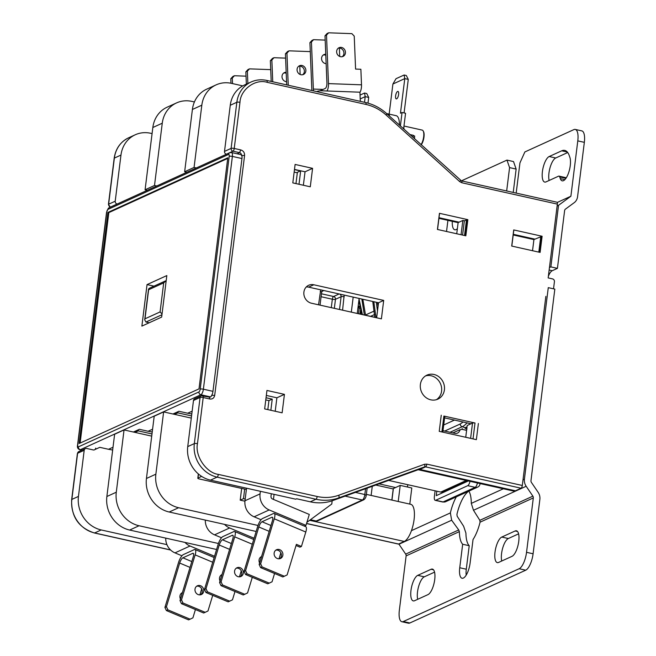 <?xml version="1.0" encoding="UTF-8"?>
<svg xmlns="http://www.w3.org/2000/svg" width="656" height="656" viewBox="0 0 656 656"><rect width="100%" height="100%" fill="white"/><g stroke="black" fill="none" stroke-linecap="round" stroke-linejoin="round"><path stroke-width="0.98" d="M388.59 480.413L440.758 492.074A2.394 2.165 65.5 0 0 442.037 491.951L466.9 480.627M452.911 432.903L459.889 429.721A4.789 4.321 -114.5 0 1 457.511 433.108A4.789 4.321 -114.5 0 1 454.944 433.354L442.997 430.689M401.866 621.732A14.375 5.133 -77.4 0 0 403.276 621.544L409.828 623.003A14.375 5.133 -77.4 0 1 408.417 623.2L401.866 621.732A14.375 5.133 -77.4 0 1 399.348 610.277L406.121 555.886A2.394 2.165 65.5 0 0 405.687 554.107L458.724 529.941L451.656 520.224L450.369 512.918A27.798 9.922 102.6 0 1 456.322 496.838M468.86 491.123A27.798 9.922 102.6 0 1 471.287 503.39L473.493 510.27L479.839 520.323L532.877 496.149L526.169 486.268A9.586 8.643 -114.5 0 1 524.423 479.175L548.277 287.648L554.828 289.116L530.975 480.635A2.394 2.165 65.5 0 0 531.409 482.414L538.117 492.295A9.586 8.643 -114.5 0 1 539.863 499.388L533.09 553.787L526.538 552.319L533.312 497.92L480.069 522.184L479.839 520.323M480.069 522.184A27.798 9.922 102.6 0 1 473.033 539.527L470.106 563.02A13.177 4.707 102.6 0 1 462.045 578.248A13.177 4.707 102.6 0 1 459.741 567.743L462.669 544.25L469.22 545.718A27.798 9.922 -77.4 0 1 465.916 533.09L463.628 526.243L457.175 516.239L456.92 514.386A27.798 9.922 102.6 0 1 468.704 491.196M498.617 562.43A13.177 4.707 102.6 0 1 497.322 562.61A13.177 4.707 102.6 0 1 495.018 552.106A13.177 4.707 102.6 0 1 501.783 537.059L515.157 530.966A13.177 4.707 102.6 0 1 516.452 530.786A13.177 4.707 102.6 0 1 518.502 542.979A13.177 4.707 102.6 0 1 512 556.337L498.617 562.43M501.725 561.011A13.177 4.707 102.6 0 1 501.569 553.574A13.177 4.707 102.6 0 1 508.334 538.527L518.601 533.845M414.576 600.732A13.177 4.707 102.6 0 1 413.28 600.904A13.177 4.707 102.6 0 1 410.976 590.408A13.177 4.707 102.6 0 1 417.741 575.361L431.115 569.26A13.177 4.707 102.6 0 1 432.411 569.088A13.177 4.707 102.6 0 1 434.469 581.273A13.177 4.707 102.6 0 1 427.958 594.631L414.576 600.732M417.683 599.313A13.177 4.707 102.6 0 1 417.528 591.868A13.177 4.707 102.6 0 1 424.293 576.829L434.559 572.147M546.013 181.892A13.177 4.707 102.6 0 1 544.718 182.073A13.177 4.707 102.6 0 1 542.414 171.569A13.177 4.707 102.6 0 1 549.179 156.53L561.708 150.814A31.152 11.119 102.6 0 1 564.767 150.396A31.152 11.119 102.6 0 1 569.277 155.652L569.859 157.333A13.177 4.707 102.6 0 1 568.777 172.282A13.177 4.707 102.6 0 1 562.2 180.835A13.177 4.707 102.6 0 1 560.298 178.612L559.707 176.931A4.789 1.714 -77.4 0 0 559.019 176.12A4.789 1.714 -77.4 0 0 558.543 176.185L546.013 181.892M549.121 180.482A13.177 4.707 102.6 0 1 548.965 173.036A13.177 4.707 102.6 0 1 555.73 157.989L567.719 152.528M457.371 228.682A13.177 4.707 102.6 0 1 454.797 229.78A13.177 4.707 102.6 0 1 452.304 221.343M548.35 276.348A10.783 3.846 102.6 0 1 552.237 270.723L557.42 268.361L564.611 210.601A2.394 2.165 -114.5 0 1 565.456 209.116L574.189 202.688A9.586 8.643 -114.5 0 0 577.567 196.743L584.34 142.344A14.375 5.133 -77.4 0 0 581.823 130.888L575.271 129.421A14.375 5.133 -77.4 0 0 573.861 129.617L524.866 151.946L519.946 162.885L516.182 193.094M532.877 496.149A2.394 2.165 -114.5 0 1 533.312 497.92M462.669 544.25A27.798 9.922 102.6 0 1 459.364 531.622L406.121 555.886M458.724 529.941L459.364 531.622M405.687 554.107L398.979 544.226A9.586 8.643 65.5 0 1 398.791 543.947M446.531 231.486L447.917 220.359M557.42 268.361L550.86 266.894L558.535 205.32L570.892 196.226L577.788 140.876A14.375 5.133 -77.4 0 0 575.271 129.421M550.86 266.894L549.449 267.541M480.143 483.587A3.173 1.132 102.6 0 1 478.864 486.35A3.173 1.132 102.6 0 1 478.634 486.506A4.789 4.321 65.5 0 1 477.724 487.088L445.686 501.684A4.789 4.321 -114.5 0 1 443.128 501.938A4.789 1.714 102.6 0 1 442.652 501.996L445.686 501.684M558.535 205.32L557.116 205.959M403.276 621.544L519.158 568.727A14.375 5.133 -77.4 0 0 526.538 552.319M466.186 575.123A13.177 4.707 102.6 0 1 466.293 569.211L469.22 545.718M409.828 623.003L525.718 570.195A14.375 5.133 -77.4 0 0 533.09 553.787M566.12 178.063A4.789 1.714 -77.4 0 0 565.57 177.587L559.019 176.12M513.23 192.438L516.141 169.076L513.517 161.565L506.965 160.097L461.43 180.851A2.394 0.853 102.6 0 1 461.849 182.762L557.354 204.114A2.394 0.853 -77.4 0 0 556.928 202.204L461.43 180.851L386.761 113.66A2.394 0.451 132.1 0 1 386.097 115.005L459.733 181.646A2.394 0.451 -47.9 0 0 460.397 180.302M557.215 202.466L570.892 196.226M506.67 190.97L509.581 167.608L506.965 160.097M516.141 169.076L509.581 167.608M477.429 482.98A4.789 1.714 102.6 0 1 475.157 487.334L443.128 501.938L435.699 500.274L467.736 485.678A4.789 1.714 -77.4 0 0 469.999 481.315M435.699 500.274A4.789 1.714 102.6 0 1 435.231 500.339A4.789 1.714 102.6 0 1 434.387 496.518L435.1 490.811M468.327 480.938L436.273 495.665L436.83 491.196M443.563 491.262L443.415 492.41M395.609 95.842A3.838 1.369 102.6 0 1 397.954 91.414A3.838 1.369 102.6 0 1 398.618 94.464A3.838 1.369 102.6 0 1 396.281 98.9A3.838 1.369 102.6 0 1 395.609 95.842M421.045 144.681A8.389 2.993 -77.4 0 0 423.669 136.784A8.389 2.993 -77.4 0 0 423.177 130.97A8.389 2.993 -77.4 0 0 422.202 130.101L403.973 126.026M421.201 144.828A7.79 2.78 -77.4 0 0 423.981 137.014A7.79 2.78 -77.4 0 0 423.522 131.61L423.177 130.97M162.048 313.978L160.08 311.936L145.001 318.808L144.705 319.849L145.96 322.03L149.215 322.76M359.053 299.07L362.415 314.609M373.813 301.719L376.011 317.652M377.495 310.969L376.314 302.277M364.351 315.044L361.833 299.038M360.005 313.986L362.407 314.527M364.351 314.962L376.003 317.561M359.996 314.068L360.652 308.763A2.394 0.582 -172.9 0 0 359.217 308.041L358.512 313.74M165.665 280.834L149.035 288.41L148.625 289.747L163.697 282.875L166.198 280.653M443.71 424.981L454.46 420.078M466.596 430.328L461.865 429.27L462.472 428.712L459.807 430.205M367.983 103.14L368.697 97.424L366.737 93.529L364.547 93.037L360.054 95.087M404.088 112.93L408.27 79.392L406.302 75.497L404.121 75.005L396.019 78.695L392.903 84.025L389.156 114.111M403.612 128.912L405.564 113.258L402.062 112.479L400.463 113.209L404.777 78.613L392.903 84.025M414.461 136.202L413.214 135.284L413.091 137.489M409.811 134.521L413.214 135.284M386.794 113.685A16.777 5.986 102.6 0 1 387.442 113.734L396.175 115.686A16.777 5.986 102.6 0 1 399.406 125.107M400.381 125.985L402.062 112.479M444.686 431.066L460.332 423.932L463.152 422.021M364.498 102.287L365.203 96.645L360.218 98.917M364.547 93.037L365.203 96.645L368.697 97.424M403.932 129.199A10.783 3.846 -77.4 0 0 403.85 126.977M404.121 75.005L404.777 78.613L408.27 79.392M387.442 113.734A16.777 5.986 102.6 0 1 389.82 116.424M398.159 543.939A2.394 0.853 -77.4 0 0 398.356 544.062A2.394 0.853 -77.4 0 0 398.594 544.037L404.252 541.454A19.172 6.839 -77.4 0 0 414.084 519.568A19.172 6.839 -77.4 0 0 410.73 504.3L366.376 494.378M430.812 399.832A13.177 11.882 65.5 0 0 437.855 399.143A13.177 11.882 65.5 0 0 444.342 385.974A13.177 11.882 65.5 0 0 433.977 374.469A13.177 11.882 65.5 0 0 426.925 375.158A13.177 11.882 65.5 0 0 420.447 388.319A13.177 11.882 65.5 0 0 430.812 399.832M436.396 399.684A13.177 11.882 65.5 0 0 441.357 386.425A13.177 11.882 65.5 0 0 431.148 375.757A13.177 11.882 65.5 0 0 425.564 375.904M312.584 168.346L295.11 164.443L292.806 182.893L310.28 186.796L312.584 168.346L305.048 171.782L294.487 169.42M226.484 154.217L226.402 154.193A2.394 2.165 65.5 0 1 224.508 151.405L231.101 148.395A2.394 2.165 65.5 0 0 233.003 151.192L239.555 152.659L240.785 149.921L234.233 148.453A2.394 0.853 102.6 0 1 233.003 151.192L226.402 154.193M230.256 105.28L236.849 102.27A28.757 25.928 -114.5 0 1 251.141 81.967L244.54 84.968A28.757 25.928 -114.5 0 0 230.256 105.28L224.508 151.405M151.716 436.133L134.972 432.386L138.268 430.885L138.416 429.729M156.768 185.984L154.504 185.484L162.262 123.213A28.757 25.928 -114.5 0 1 176.546 102.91A28.757 25.928 -114.5 0 1 191.921 101.401L194.422 101.959M186.911 172.249L184.648 171.741L192.405 109.47A28.757 25.928 -114.5 0 1 206.697 89.167L216.119 84.87A28.757 25.928 -114.5 0 1 231.486 83.361L242.753 85.887M151.987 433.952L138.268 430.885M134.972 432.386L124.05 429.942L114.628 434.239L106.871 496.51L116.292 492.213L124.05 429.942M218.423 543.496L139.064 525.751A28.757 25.928 -114.5 0 1 116.292 492.213M256.16 531.458L169.207 512.016A28.757 25.928 -114.5 0 1 146.444 478.478L154.201 416.207L163.623 411.911L155.866 474.181A28.757 25.928 -114.5 0 0 178.629 507.719L257.997 525.464M163.623 411.911L174.545 414.354L177.842 412.854L177.989 411.697M147.346 190.281L145.083 189.773L152.84 127.502A28.757 25.928 -114.5 0 1 167.124 107.199L176.546 102.91M145.083 189.773L154.504 185.484M216.587 549.49L129.642 530.048A28.757 25.928 -114.5 0 1 106.871 496.51M196.333 167.952L194.069 167.444L201.827 105.181A28.757 25.928 -114.5 0 1 216.119 84.87M194.069 167.444L184.648 171.741M332.174 500.774L331.772 504.038L306.91 522.315M191.56 415.92L177.842 412.854M174.545 414.354L191.29 418.102M241.654 488.433L240.194 500.151L243.491 498.65L244.68 489.114M245.205 499.027L243.491 498.65M332.986 500.495L338.644 497.92L424.44 466.933A2.394 2.165 -114.5 0 1 425.572 466.859L419.922 469.442A2.394 2.165 65.5 0 0 418.782 469.507L332.986 500.495A47.921 43.222 -114.5 0 1 310.296 501.815L296.635 498.765L295.7 499.191L210.502 480.143A28.757 25.928 -114.5 0 1 187.739 446.605L193.487 400.48A2.394 2.165 -114.5 0 1 194.676 398.791L201.269 395.781A2.394 2.165 65.5 0 0 200.08 397.47L194.332 443.604A2.394 0.582 7.1 0 1 197.464 443.661L203.204 397.536A2.394 0.582 -172.9 0 0 200.08 397.47L193.487 400.48M442.816 432.148L444.752 416.617A2.394 0.582 -172.9 0 0 443.882 416.043L441.898 431.943M473.025 438.905L475.01 423.005A2.394 0.582 -172.9 0 0 472.517 423.063L467.203 425.49L465.735 437.273M398.217 501.504L400.217 485.391L393.264 488.63L391.845 500.077L393.264 488.63M409.795 504.087L411.796 487.982L400.217 485.391M391.944 500.102L393.379 488.515M166.936 544.644L101.213 529.95A28.757 25.928 -114.5 0 1 78.449 496.412L84.198 450.287A2.394 2.165 -114.5 0 1 86.666 448.466L93.218 449.934A2.394 2.165 -114.5 0 0 95.694 448.114M393.223 488.95L375.757 485.046M117.194 204.016L117.112 204A2.394 2.165 -114.5 0 1 115.218 201.203L120.966 155.078A28.757 25.928 -114.5 0 1 135.251 134.775A28.757 25.928 -114.5 0 1 150.626 133.266L152.077 133.594M395.511 487.539L379.045 483.857M407.474 487.014L407.761 484.702M371.124 495.444L372.264 486.309M467.851 219.662L439.454 213.307L437.437 229.452L465.842 235.807L467.851 219.662L464.366 220.801L462.841 220.457L458.126 222.605L456.74 233.766M513.787 230.297L511.819 246.09M542.118 236.267L513.722 229.92L511.713 246.066L540.109 252.412L542.118 236.267L533.927 239.555L532.533 250.723M240.194 500.151L244.934 501.209M273.454 499.405L274.085 494.362M557.354 204.114L548.162 277.914L552.524 278.898A2.394 2.165 -114.5 0 1 554.427 281.686L553.533 288.829M209.756 398.996L209.338 397.093L201.269 395.781A2.394 2.165 65.5 0 1 202.548 395.658A2.394 0.853 102.6 0 1 202.786 395.625A2.394 0.853 102.6 0 1 203.204 397.536L209.756 398.996C212.446 399.315 214.094 398.102 214.701 395.363L244.581 155.513C244.663 152.651 243.401 150.79 240.785 149.921M444.596 417.872L470.967 423.768M475.01 423.005L443.882 416.043M441.25 415.207L439.233 431.353L476.371 439.651L478.38 423.505M513.722 229.92L511.828 246.09M381.398 318.857L383.694 300.407L313.798 284.77A9.586 8.643 65.5 0 0 308.673 285.278A9.586 8.643 65.5 0 0 303.958 294.856A9.586 8.643 65.5 0 0 311.502 303.228L381.398 318.857M376.642 317.791L378.52 302.769L383.694 300.407M378.52 302.769L308.615 287.131A9.586 8.643 65.5 0 0 306.303 286.943M418.175 469.729L513.533 491.049A19.172 6.839 -77.4 0 0 515.419 490.795L521.077 488.22A2.394 0.853 -77.4 0 0 522.307 485.481L545.858 296.364M439.454 213.307L437.552 229.477L439.52 213.626M264.655 408.901L282.129 412.813L284.433 394.363L266.951 390.451L264.655 408.901M298.997 184.27L300.678 170.806L297.381 172.307L295.971 183.598M305.048 171.782L303.367 185.254M266.336 395.437L276.889 397.798L275.217 411.263M284.433 394.363L276.889 397.798M267.82 409.615L268.935 400.627L265.778 399.922M268.935 400.627L272.24 399.127L266.049 397.741M270.846 410.287L272.24 399.127M462.841 220.457L461.061 234.733M464.366 220.801L462.587 235.078M260.383 491.295L260.063 493.894A14.375 12.964 65.5 0 0 269.19 509.942L305.983 525.374L309.296 514.443L272.502 499.011A2.394 2.165 -114.5 0 1 270.985 496.33L271.305 493.738M246.549 488.203L244.983 500.758A14.375 12.964 65.5 0 0 254.118 516.813L261.08 519.732M304.368 526.112L305.983 525.374M201.613 476.387L197.997 478.035A2.394 0.582 -172.9 0 0 197.809 478.224A2.394 0.582 -172.9 0 0 199.244 478.954L246.385 489.491M275.807 550.163A4.789 4.321 -114.5 0 1 277.578 550.171A4.789 4.321 -114.5 0 1 281.26 553.91A4.789 4.321 -114.5 0 1 279.71 558.723M277.939 558.707A4.789 4.321 65.5 0 0 280.497 558.461A4.789 4.321 65.5 0 0 282.859 553.672A4.789 4.321 65.5 0 0 279.087 549.482A4.789 4.321 65.5 0 0 276.529 549.736A4.789 4.321 65.5 0 0 274.167 554.525A4.789 4.321 65.5 0 0 277.939 558.707M274.282 518.806A7.191 2.222 -67.2 0 0 274.233 513.468A7.191 2.222 -67.2 0 0 273.437 513.533L262.515 518.519A7.191 2.222 -67.2 0 0 257.701 526.366L244.065 571.368L245.574 570.679L258.808 526.989A4.789 1.484 112.8 0 1 262.015 521.758L271.814 517.289A4.789 1.484 112.8 0 1 272.347 517.248A4.789 1.484 112.8 0 1 272.379 520.807L259.145 564.496L260.645 563.816L274.282 518.806L305.803 532.032A7.191 2.222 -67.2 0 0 305.753 526.686L274.233 513.468M260.604 567.62L282.81 576.936L284.319 576.247L262.113 566.932L260.604 567.62L259.145 564.496M284.319 576.247L287.123 574.918L296.389 544.349L301.432 546.464L305.803 532.032M260.645 563.816L262.113 566.932M296.028 545.513L299.923 547.145L301.432 546.464M245.574 570.679L247.033 573.803L245.533 574.484L244.065 571.368M245.533 574.484L267.738 583.799L269.247 583.118L247.033 573.803M269.247 583.118L272.051 581.79L274.569 573.475M280.834 552.787L279.013 558.805M261.547 556.567A4.789 4.321 65.5 0 0 261.449 556.608A4.789 4.321 65.5 0 0 259.604 562.971M260.735 557.026A4.789 4.321 -114.5 0 1 261.432 556.944M224.557 524.39A14.375 12.964 65.5 0 0 229.625 527.973L254.102 538.24M205.312 520.085A14.375 12.964 65.5 0 0 214.545 534.845L221.515 537.764M184.984 542.422A14.375 12.964 65.5 0 0 190.051 546.005L214.528 556.272M165.738 538.117A14.375 12.964 65.5 0 0 174.98 552.877L181.942 555.796M236.242 568.194A4.789 4.321 -114.5 0 1 238.013 568.203A4.789 4.321 -114.5 0 1 241.687 571.942A4.789 4.321 -114.5 0 1 240.137 576.755M238.366 576.739A4.789 4.321 65.5 0 0 240.932 576.493A4.789 4.321 65.5 0 0 243.286 571.704A4.789 4.321 65.5 0 0 239.514 567.514A4.789 4.321 65.5 0 0 236.955 567.768A4.789 4.321 65.5 0 0 234.602 572.557A4.789 4.321 65.5 0 0 238.366 576.739M234.709 536.838A7.191 2.222 -67.2 0 0 234.668 531.499A7.191 2.222 -67.2 0 0 233.872 531.573L222.942 536.551A7.191 2.222 -67.2 0 0 218.128 544.398L204.5 589.4L206 588.719L219.235 545.021A4.789 1.484 112.8 0 1 222.45 539.79L232.249 535.329A4.789 1.484 112.8 0 1 232.773 535.28A4.789 1.484 112.8 0 1 232.806 538.838L219.571 582.536L221.08 581.847L234.709 536.838L252.289 544.218M221.031 585.652L243.237 594.967L244.745 594.279L222.54 584.963L221.031 585.652L219.571 582.536M244.745 594.279L247.558 592.95L252.289 577.321M221.08 581.847L222.54 584.963M206 588.719L207.468 591.835L205.959 592.516L204.5 589.4M205.959 592.516L228.165 601.839L229.674 601.15L207.468 591.835M229.674 601.15L232.478 599.822L234.996 591.507M241.269 570.818L239.44 576.845M221.974 574.599A4.789 4.321 65.5 0 0 221.884 574.64A4.789 4.321 65.5 0 0 220.039 581.003M221.162 575.066A4.789 4.321 -114.5 0 1 221.859 574.976M196.669 586.226A4.789 4.321 -114.5 0 1 198.44 586.234A4.789 4.321 -114.5 0 1 202.114 589.974A4.789 4.321 -114.5 0 1 200.572 594.787M198.801 594.779A4.789 4.321 65.5 0 0 201.359 594.525A4.789 4.321 65.5 0 0 203.713 589.736A4.789 4.321 65.5 0 0 199.949 585.546A4.789 4.321 65.5 0 0 197.382 585.8A4.789 4.321 65.5 0 0 195.029 590.589A4.789 4.321 65.5 0 0 198.801 594.779M195.135 554.869A7.191 2.222 -67.2 0 0 195.094 549.531A7.191 2.222 -67.2 0 0 194.299 549.605L183.368 554.582A7.191 2.222 -67.2 0 0 178.555 562.43L164.927 607.431L166.435 606.751L179.67 563.053A4.789 1.484 112.8 0 1 182.876 557.821L192.675 553.361A4.789 1.484 112.8 0 1 193.208 553.311A4.789 1.484 112.8 0 1 193.233 556.87L179.998 600.568L181.507 599.879L195.135 554.869L212.724 562.249M181.466 603.684L203.672 612.999L205.18 612.31L182.967 602.995L181.466 603.684L179.998 600.568M205.18 612.31L207.985 610.982L212.716 595.353M181.507 599.879L182.967 602.995M166.435 606.751L167.895 609.867L166.386 610.556L164.927 607.431M166.386 610.556L188.592 619.871L190.101 619.182L167.895 609.867M190.101 619.182L192.913 617.854L195.431 609.539M201.695 588.85L199.875 594.877M182.401 592.63A4.789 4.321 65.5 0 0 182.311 592.671A4.789 4.321 65.5 0 0 180.466 599.035M181.597 593.098A4.789 4.321 -114.5 0 1 182.294 593.008M342.243 56.695A4.789 4.321 65.5 0 0 343.785 51.881A4.789 4.321 65.5 0 0 340.111 48.15A4.789 4.321 65.5 0 0 338.34 48.134M340.472 56.687A4.789 4.321 -114.5 0 1 336.7 52.505A4.789 4.321 -114.5 0 1 339.054 47.716A4.789 4.321 -114.5 0 1 341.62 47.462A4.789 4.321 -114.5 0 1 345.384 51.644A4.789 4.321 -114.5 0 1 343.031 56.432A4.789 4.321 -114.5 0 1 340.472 56.687M325.794 55.26A4.789 4.321 65.5 0 0 325.032 55.022A4.789 4.321 65.5 0 0 323.26 55.006M326.139 63.657A4.789 4.321 -114.5 0 1 325.392 63.558A4.789 4.321 -114.5 0 1 321.62 59.368A4.789 4.321 -114.5 0 1 323.982 54.579A4.789 4.321 -114.5 0 1 325.753 54.235M320.079 90.799L325.228 88.453A4.789 1.886 -87.9 0 0 326.926 82.886L324.999 35.801L326.499 35.112L328.484 83.607A7.191 2.829 92.1 0 1 326.975 90.979M326.499 35.112L328.64 32.8L351.903 33.653L354.24 36.129L355.585 69.077L360.866 69.265L361.505 84.821A7.191 2.829 92.1 0 1 359.939 92.266M328.64 32.8L327.131 33.489L324.999 35.801M311.879 90.52L309.919 42.665L311.428 41.984L313.355 89.068A4.789 1.886 -87.9 0 0 313.593 90.905M339.71 56.441L339.365 48.052M325.171 40.098L313.568 39.672L312.059 40.36L309.919 42.665M311.428 41.984L313.568 39.672M316.618 91.578A14.375 12.964 -114.5 0 1 321.399 90.782L359.939 92.193L360.316 101.352M300.399 170.929L294.462 169.609M297.316 172.807L294.15 172.093M302.67 74.727A4.789 4.321 65.5 0 0 304.22 69.913A4.789 4.321 65.5 0 0 300.538 66.182A4.789 4.321 65.5 0 0 298.767 66.174M300.899 74.718A4.789 4.321 -114.5 0 1 297.127 70.536A4.789 4.321 -114.5 0 1 299.489 65.748A4.789 4.321 -114.5 0 1 302.047 65.493A4.789 4.321 -114.5 0 1 305.819 69.684A4.789 4.321 -114.5 0 1 303.457 74.464A4.789 4.321 -114.5 0 1 300.899 74.718M286.221 73.292A4.789 4.321 65.5 0 0 285.467 73.054A4.789 4.321 65.5 0 0 283.695 73.037M286.565 81.688A4.789 4.321 -114.5 0 1 285.827 81.59A4.789 4.321 -114.5 0 1 282.055 77.4A4.789 4.321 -114.5 0 1 284.409 72.619A4.789 4.321 -114.5 0 1 286.18 72.267M310.288 51.611L289.066 50.832L287.566 51.521L285.426 53.833L286.934 53.144L289.066 50.832M286.934 53.144L288.246 85.231M286.697 84.886L285.426 53.833M271.199 81.418L270.354 60.705L271.855 60.016L272.748 81.77M300.145 74.481L299.8 66.084M285.598 58.13L273.995 57.703L272.486 58.392L270.354 60.705M271.855 60.016L273.995 57.703M270.715 69.643L249.501 68.864L247.993 69.552L245.852 71.865L247.361 71.176L249.501 68.864M247.361 71.176L247.861 83.46M246.361 84.148L245.852 71.865M230.961 83.255L230.781 78.736L232.29 78.048L232.511 83.591M246.033 76.162L234.422 75.735L232.921 76.424L230.781 78.736M232.29 78.048L234.422 75.735M113.012 447.244L108.527 449.286L99.786 447.335L94.899 449.565M112.66 450.032L108.527 449.286M192.151 411.181L187.665 413.223L178.924 411.271L172.946 413.993M191.806 413.961L187.665 413.223M147.042 284.597L166.829 275.577L161.655 317.094L141.876 326.106L147.042 284.597L153.996 286.147M211.347 396.052A4.871 1.738 -77.4 0 0 212.954 391.345L241.949 158.555A4.871 1.738 -77.4 0 0 241.457 154.882M133.373 432.033L139.359 429.303L148.092 431.254L152.577 429.213M227.788 157.801L107.945 212.413L79.163 443.497L199.006 388.885L227.788 157.801M152.233 431.992L148.092 431.254M227.714 158.424L108.822 212.61L80.114 443.062M108.822 212.61L107.945 212.413M440.758 492.074L466.227 480.471M549.138 270.026L552.237 270.723M577.788 140.876L584.34 142.344M471.287 503.39L503.349 488.777M523.012 479.815L524.423 479.175M411.443 530.655L450.369 512.918M526.169 486.268L473.493 510.27M451.656 520.224L398.979 544.226M467.736 485.678L475.157 487.334A4.789 4.321 65.5 0 0 477.724 487.088L478.864 486.35M517.551 531.499L515.157 530.966M501.783 537.059L508.334 538.527M433.509 569.802L431.115 569.26M417.741 575.361L424.293 576.829M519.158 568.727L525.718 570.195M466.293 569.211L459.741 567.743M560.298 178.612L564.873 179.637M567.366 152.077L561.708 150.814M549.179 156.53L555.73 157.989M559.707 176.931L565.948 178.325M161.95 314.741L145.96 322.03M320.702 289.837L318.554 304.802M342.58 310.173L344.17 295.085M353.19 297.102L351.321 312.125M321.087 296.717L332.346 299.234L331.296 307.648M339.529 309.493L341.12 296.717L335.47 299.292L334.347 308.336M357.971 307.746L359.217 308.041L358.84 306.139A2.394 0.853 -77.4 0 0 358.799 306.131L358.184 305.991M320.038 305.13L321.661 292.125A2.394 0.582 -172.9 0 0 320.218 291.403M321.661 292.125L322.654 290.624A2.394 2.165 -114.5 0 1 323.441 290.452M339.701 294.085A2.394 2.165 -114.5 0 1 341.12 296.717A2.394 0.582 7.1 0 1 344.252 296.774M323.851 290.542L321.85 291.453M321.448 293.79L333.576 296.496A2.394 0.853 -77.4 0 0 332.346 299.234A2.394 0.582 -172.9 0 0 335.47 299.292A2.394 2.165 65.5 0 0 333.576 296.496L339.136 293.962M145.001 318.808L148.625 289.747M160.08 311.936L163.697 282.875M370.566 316.348L374.625 314.495M365.179 315.142L374.346 310.969M365.556 488.728L364.834 494.517L355.388 492.402M310.427 519.732L316.208 521.028L362.374 499.987L345.089 496.125M366.073 495.436L364.834 494.517A4.789 1.714 102.6 0 1 362.374 499.987L363.654 499.856L317.488 520.897L315.733 521.085A4.789 1.714 102.6 0 0 316.208 521.028L317.488 520.897M470.524 423.669A38.343 13.686 102.6 0 1 470.057 424.186M467.039 426.777A38.343 13.686 102.6 0 1 465.727 427.507A0.959 0.861 65.5 0 0 466.236 427.458L465.768 427.671A0.959 0.861 65.5 0 0 465.981 427.523M466.047 427.187L465.768 427.671A0.959 0.861 65.5 0 1 465.252 427.72L462.234 426.728L450.073 432.263M466.916 427.761A2.394 0.582 7.1 0 1 466.236 427.458L467.006 427.064M467.031 422.89A38.343 13.686 102.6 0 1 462.234 426.728A2.394 2.165 -114.5 0 1 460.332 423.932M465.252 427.72C464.653 428.13 465.235 428.557 466.99 429.008M152.84 127.502L162.262 123.213M139.064 525.751L129.642 530.048M192.405 109.47L201.827 105.181M169.207 512.016L178.629 507.719M146.444 478.478L155.866 474.181M418.782 469.507L424.44 466.933A2.394 1.033 -109.9 0 0 424.53 464.259L338.734 495.247C331.797 497.707 324.613 498.125 317.176 496.502L218.325 474.403C206.296 472.878 194.824 455.969 197.464 443.661M470.614 438.364L472.517 423.063M309.648 520.306L404.252 541.454M398.594 544.037L306.565 523.455M115.218 201.203L108.625 204.213A2.394 2.165 65.5 0 0 110.52 207.009A2.394 0.853 102.6 0 1 110.282 207.042L108.429 204.401A2.394 0.582 7.1 0 1 108.625 204.213L114.365 158.088A28.757 25.928 -114.5 0 1 128.658 137.785C120.442 141.844 115.612 148.682 114.177 158.276A2.394 0.582 7.1 0 1 114.365 158.088L120.966 155.078M117.112 204L110.602 207.025M78.794 451.599A2.394 2.165 65.5 0 0 77.597 453.288A2.394 0.582 -172.9 0 0 77.408 453.485L78.794 451.599L85.387 448.589M170.535 549.925L94.62 532.951A28.757 25.928 -114.5 0 1 71.857 499.413L77.597 453.288L84.198 450.287M170.65 550.04L94.382 532.984A2.394 0.853 -77.4 0 0 94.62 532.951L101.213 529.95M94.382 532.984C78.671 527.801 71.094 516.674 71.66 499.61A2.394 0.582 7.1 0 1 71.857 499.413L78.449 496.412M239.973 102.328A2.394 0.582 7.1 0 0 236.849 102.27L231.101 148.395A2.394 0.582 7.1 0 1 234.233 148.453L239.973 102.328C240.465 89.536 255.414 78.54 267.164 82.336L366.007 104.435C373.436 106.141 380.136 109.667 386.097 115.005M541.159 236.357L539.183 252.207M538.814 252.125L540.765 236.439M310.296 501.815L315.946 499.241A47.921 43.222 65.5 0 0 338.644 497.92A2.394 1.033 -109.9 0 0 338.734 495.247M521.077 488.22L425.572 466.859A2.394 0.853 -77.4 0 0 426.802 464.128L424.53 464.259M187.739 446.605L194.332 443.604A28.757 25.928 65.5 0 0 217.103 477.133L315.946 499.241A2.394 0.853 -77.4 0 0 317.176 496.502M210.502 480.143L217.103 477.133A2.394 0.853 -77.4 0 0 218.325 474.403M209.494 397.175A2.394 2.165 -114.5 0 0 211.576 395.306L214.701 395.363M237.087 153.783L239.555 152.659A2.394 2.165 -114.5 0 1 241.449 155.456L244.581 155.513M266.508 80.458A2.394 0.853 102.6 0 1 266.746 80.426A2.394 0.853 102.6 0 1 267.164 82.336M365.359 102.557A2.394 0.853 102.6 0 1 365.589 102.533A2.394 0.853 102.6 0 1 366.007 104.435M459.733 181.646L461.849 182.762M534.87 239.128L513.295 234.299M313.798 284.77L308.615 287.131M419.922 469.442L515.419 490.795M522.307 485.481L426.802 464.128M459.069 222.179L439.02 217.694M466.883 219.752L464.915 235.594M466.498 219.834L464.538 235.512M244.983 500.758L260.063 493.894M254.118 516.813L269.19 509.942M198.497 474.058L197.997 478.035M272.683 517.658L271.814 517.289M270.953 525.505L262.015 521.758M269.181 531.344L258.808 526.989M214.545 534.845L229.625 527.973M174.98 552.877L190.051 546.005M233.11 535.69L232.249 535.329M231.379 543.537L222.45 539.79M229.616 549.375L219.235 545.021M193.545 553.721L192.675 553.361M191.814 561.569L182.876 557.821M190.043 567.407L179.67 563.053M361.505 84.821L328.484 83.607M323.105 89.421L313.355 89.068M212.954 391.345L203.385 389.197A4.871 1.738 102.6 0 1 200.884 394.756L80.352 449.688A4.871 1.738 102.6 0 1 79.868 449.754L81.861 450.196M210.461 396.896L200.884 394.756A2.435 2.198 65.5 0 1 198.957 391.919A2.435 0.869 -77.4 0 0 200.203 389.139L229.198 156.358A2.435 0.869 -77.4 0 0 228.534 154.447L108.002 209.379A2.435 0.869 -77.4 0 0 106.748 212.159L77.752 444.94A2.435 0.869 -77.4 0 0 78.417 446.851L198.957 391.919M82.115 450.082L80.352 449.688A2.435 2.198 65.5 0 1 78.417 446.851M241.105 154.677L231.527 152.536A4.871 1.738 102.6 0 1 232.38 156.415L203.385 389.197A2.435 0.59 -172.9 0 0 200.203 389.139M241.949 158.555L232.38 156.415A2.435 0.59 -172.9 0 0 229.198 156.358M228.534 154.447A2.435 2.198 65.5 0 1 229.748 152.725L109.208 207.657A2.435 2.198 65.5 0 0 108.002 209.379M106.748 212.159A2.435 0.59 -172.9 0 0 106.551 212.347L77.556 445.137C77.031 447.417 77.802 448.958 79.868 449.754M435.231 500.339L442.652 501.996M359.127 298.431L357.258 313.453M372.764 301.481L374.765 317.373M358.824 300.866L360.349 307.262M360.628 309.001L361.202 314.339M378.086 306.221L377.421 302.523M365.581 315.315L362.834 299.259M148.535 289.091L144.705 319.849M360.652 308.763C360.997 307.812 360.374 306.934 358.799 306.131M310.247 519.864L315.733 521.085M414.502 138.76L414.658 135.997M466.596 430.361L461.996 429.327M367.147 488.154L366.269 495.239C365.958 497.396 365.08 498.937 363.654 499.864M108.429 204.401L114.177 158.276M398.356 544.062L306.541 523.537M71.66 499.61L77.408 453.485M135.251 134.775L128.658 137.785M210.387 396.995L209.338 397.093M386.761 113.66C380.496 108.035 373.436 104.329 365.589 102.533L266.746 80.426C261.293 79.245 256.094 79.761 251.141 81.967M438.938 218.358L458.126 222.646M513.213 234.963L533.918 239.596M198.342 473.927L197.809 478.224M253.724 539.494L234.668 531.499M214.151 557.526L195.094 549.531M109.208 207.657L108.273 208.305L106.551 212.347M229.748 152.725L231.527 152.536"/></g></svg>
